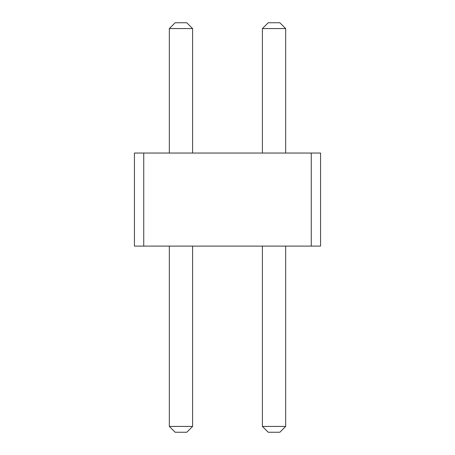 <?xml version="1.0" encoding="UTF-8"?>
<svg xmlns="http://www.w3.org/2000/svg" width="455" height="455" viewBox="0 0 455 455"><rect width="100%" height="100%" fill="white"/><g stroke="black" fill="none" stroke-linecap="round" stroke-linejoin="round"><path stroke-width="0.68" d="M143.74 153.045L143.74 246.115L134.43 246.115L134.43 153.045L311.26 153.045L311.26 246.115L143.74 246.115M311.26 246.115L320.57 246.115L320.57 153.045L311.26 153.045M262.399 153.045L262.399 28.568L285.666 28.568L285.666 153.045M169.334 153.045L169.334 28.568L192.601 28.568L192.601 153.045M285.666 246.115L285.666 426.432L279.853 432.25L268.217 432.25L262.399 426.432L285.666 426.432M262.399 246.115L262.399 426.432M192.601 246.115L192.601 426.432L186.783 432.25L175.147 432.25L169.334 426.432L192.601 426.432M169.334 246.115L169.334 426.432M285.666 28.568L279.853 22.75L268.217 22.75L262.399 28.568M192.601 28.568L186.783 22.75L175.147 22.75L169.334 28.568"/></g></svg>
